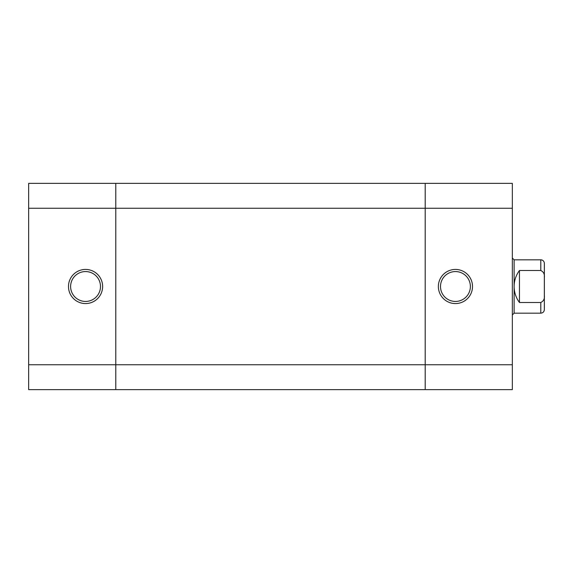 <?xml version="1.0" encoding="UTF-8"?>
<svg xmlns="http://www.w3.org/2000/svg" width="573" height="573" viewBox="0 0 573 573"><rect width="100%" height="100%" fill="white"/><g stroke="black" fill="none" stroke-linecap="round" stroke-linejoin="round"><path stroke-width="0.86" d="M544.35 263.379L544.35 277.611C544.751 274.202 543.562 271.831 540.79 270.499L540.79 259.827A3.56 3.56 0 0 1 544.35 263.379M514.117 313.173L540.79 313.173L540.79 302.501L519.453 302.501C515.951 297.745 514.174 292.409 514.117 286.5L514.117 313.173L512.341 314.949M540.79 270.499L519.453 270.499C515.951 275.255 514.174 280.591 514.117 286.5L514.117 259.827L512.341 258.051M544.35 303.038L544.35 269.962L544.35 303.038M544.35 277.611L544.35 309.621C544.142 311.776 542.953 312.965 540.79 313.173M540.79 302.501C543.562 301.176 544.751 298.805 544.35 295.389M519.453 270.499L519.453 302.501M85.556 303.568A17.068 17.068 0 0 1 68.481 286.5A17.068 17.068 0 0 1 85.556 269.432A17.068 17.068 0 0 1 102.624 286.5A17.068 17.068 0 0 1 85.556 303.568M85.556 271.559A14.941 14.941 0 0 0 70.615 286.5A14.941 14.941 0 0 0 85.556 301.441A14.941 14.941 0 0 0 100.49 286.5A14.941 14.941 0 0 0 85.556 271.559M28.65 208.257L28.65 183.36L115.789 183.36L115.789 364.743L115.789 208.257L28.65 208.257L28.65 364.743L115.789 364.743L115.789 389.64L28.65 389.64L28.65 364.743M455.435 269.432A17.068 17.068 0 0 1 472.51 286.5A17.068 17.068 0 0 1 455.435 303.568A17.068 17.068 0 0 1 438.366 286.5A17.068 17.068 0 0 1 455.435 269.432M455.435 301.441A14.941 14.941 0 0 0 470.376 286.5A14.941 14.941 0 0 0 455.435 271.559A14.941 14.941 0 0 0 440.501 286.5A14.941 14.941 0 0 0 455.435 301.441M512.341 364.743L512.341 389.64L425.209 389.64L425.209 364.743L425.209 389.64L115.789 389.64L115.789 364.743L512.341 364.743L512.341 208.257L425.209 208.257L425.209 364.743L425.209 183.36L512.341 183.36L512.341 208.257M425.209 183.36L425.209 208.257L115.789 208.257L115.789 183.36L425.209 183.36M514.117 259.827L540.79 259.827"/></g></svg>

